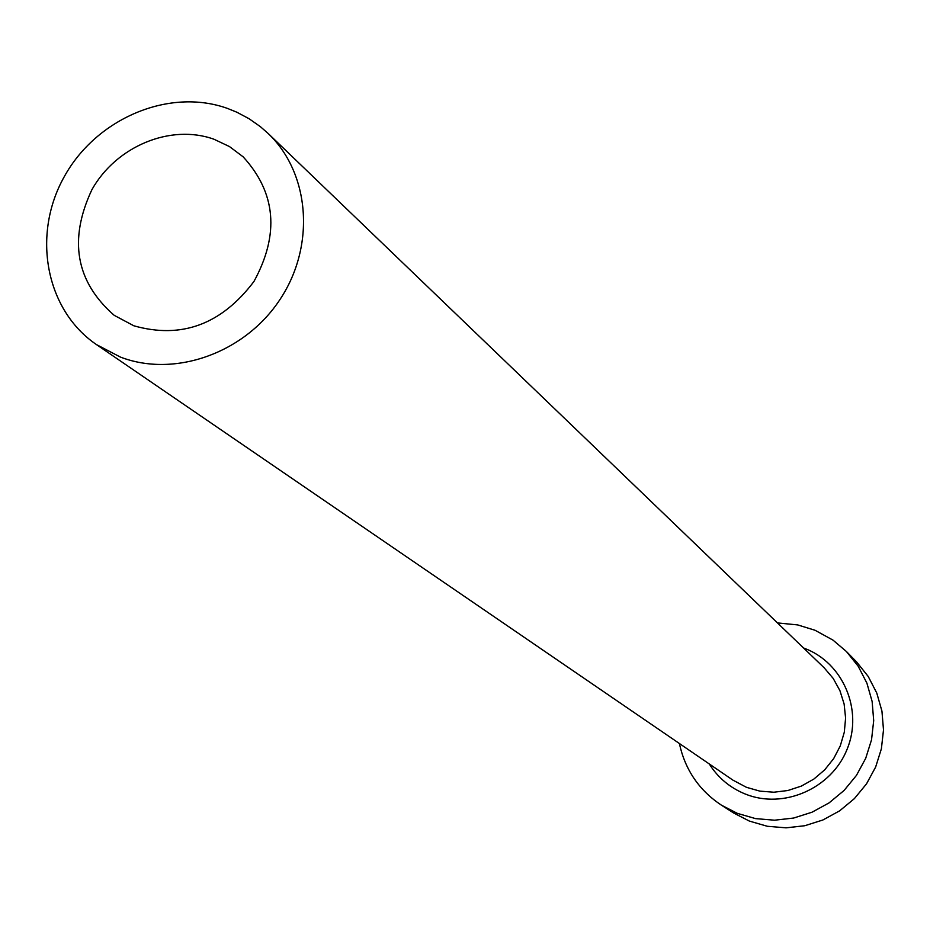 <?xml version="1.0" encoding="UTF-8"?>
<svg xmlns="http://www.w3.org/2000/svg" width="930" height="930" viewBox="0 0 930 930"><rect width="100%" height="100%" fill="white"/><g stroke="black" fill="none" stroke-linecap="round" stroke-linejoin="round"><path stroke-width="1.4" d="M213.935 139.221C170.62 123.632 116.343 146.219 91.977 189.534C68.355 239.789 75.76 281.72 114.216 315.34L133.839 325.791C181.408 339.241 221.456 324.465 253.96 281.465C279.651 234.337 276.047 192.777 243.137 156.821L229.454 146.556L213.935 139.221M120.4 357.074C174.817 378.057 244.95 353.028 280.104 299.321C315.63 245.834 309.992 173.247 268.177 133.502L260.377 126.666L249.066 118.726L236.859 112.216L227.199 108.322C168.969 87.571 96.313 118.424 64.24 176.723C31.632 234.755 45.547 310.016 96.476 344.6L120.4 357.074M679.377 743.489C685.096 769.784 699.116 790.349 721.436 805.182L737.374 813.366L755.59 818.621L774.597 820.202L793.662 818.04L812.064 812.192L829.083 802.881L844.068 790.465L856.437 775.411L865.714 758.299L871.538 739.792L873.7 720.599L872.131 701.476L866.9 683.132L858.204 666.264L846.416 651.512L833.001 640.131L815.04 630.261L797.684 624.913L777.457 622.914M721.436 805.182L733.724 813.041L749.417 821.097L767.343 826.282L786.048 827.84L804.81 825.724L822.911 819.981L839.651 810.832L854.379 798.626L866.539 783.827L875.653 767.006L881.384 748.801L883.5 729.934L881.942 711.113L876.781 693.059L868.225 676.47L856.611 661.951L846.416 651.512M803.543 647.989L804.508 648.35C843.033 662.683 863.307 709.985 847.137 749.185C831.536 788.605 783.467 809.612 745.244 794.022C730.015 787.803 718.018 777.771 709.241 763.925M96.476 344.6L732.875 780.107L746.43 787.303L759.857 791.128L773.865 792.221L787.884 790.512L801.381 786.083L813.831 779.096L824.724 769.819L833.664 758.613L840.267 745.918L844.301 732.224L845.603 718.088L844.126 704.045L839.93 690.653L833.199 678.423L824.189 667.833L268.177 133.502"/></g></svg>
